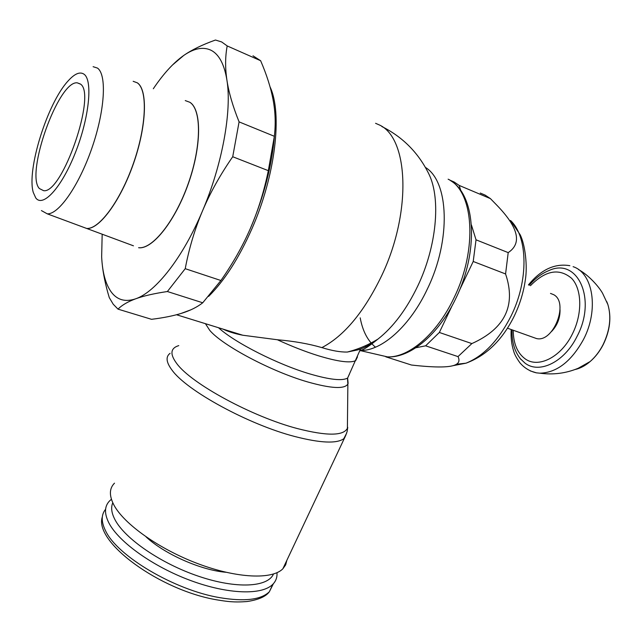 <?xml version="1.0" encoding="UTF-8"?>
<svg xmlns="http://www.w3.org/2000/svg" width="642" height="642" viewBox="0 0 642 642"><rect width="100%" height="100%" fill="white"/><g stroke="black" fill="none" stroke-linecap="round" stroke-linejoin="round"><path stroke-width="0.96" d="M554.439 328.118L554.624 327.372M573.097 266.671C593.136 273.091 599.066 309.909 583.482 339.498C571.308 361.478 556.774 372.705 539.89 373.187L536.439 372.85L530.212 370.899M529.265 285.257C535.091 278.395 541.591 273.516 548.758 270.643C577.222 256.904 597.18 298.715 577.062 336.36C564.519 362.104 539.296 374.238 525.052 363.163L520.317 358.685M560.041 309.797C560.153 318.103 557.344 325.317 551.622 331.433M550.491 293.418L553.621 294.646C569.245 302.543 553.284 343.061 536.423 338.527L533.422 337.459M480.28 193.049L485.135 195.104L490.432 198.627L459.191 185.426L460.852 190.802M471.429 224.957L476.027 239.819L508.199 252.611C522.291 243.27 518.431 227.388 496.611 204.967L490.432 198.627M508.199 252.611L505.575 273.957L473.218 261.479L459.383 290.473M452.273 305.391L439.353 332.468L471.862 343.582C504.989 328.696 516.232 305.48 505.575 273.957M471.862 343.582L458.003 356.599L425.614 345.821L415.864 347.763M385.778 356.8L411.45 365.025C436.375 367.842 451.358 367.593 456.382 364.279C459.142 362.674 459.68 360.114 458.003 356.599M449.625 180.041L454.038 181.943L459.191 185.426M439.353 332.468L425.614 345.821M476.027 239.819L473.218 261.479M448.124 179.182C473.748 190.802 478.009 249.208 454.022 297.792C437.017 333.992 408.769 357.883 387.455 356.88L360.491 350.644L359.793 351.013M359.416 349.376L360.652 350.275C363.059 350.155 368.837 346.423 377.969 339.08L377.969 339.08C370.964 344.457 364.142 348.084 357.498 349.962L347.29 352.049C358.1 349.304 368.331 344.979 377.969 339.08C393.265 327.075 406.547 309.348 417.806 285.899C436.528 246.688 440.958 199.485 429.217 174.712L429.217 174.712C418.841 153.221 403.056 137.163 381.87 126.538M222.975 329.105C228.279 331.665 234.884 333.704 242.78 335.228L277.376 339.754C293.843 341.151 308.682 343.767 321.891 347.603C331.882 350.709 340.348 352.193 347.29 352.049M347.515 379.101L347.868 384.052C344.561 389.269 331.184 388.57 307.727 381.958C271.494 371.558 222.589 345.613 209.765 330.381L205.424 323.68M347.45 422.805L347.394 428.334C343.374 435.974 326.754 436.062 297.535 428.607C252.226 416.778 191.348 383.651 176.831 363.645C169.737 354.191 170.379 348.181 178.765 345.613M286.886 560.193L285.682 564.832L282.857 568.804C272.24 579.718 237.38 578.426 198.579 563.925C159.786 549.504 124.147 524.273 113.955 505.102C109.06 495.712 109.236 488.401 114.501 483.161M225.928 572.271C201.002 570.256 164.312 554.006 146.071 536.872M273.468 574.044C267.834 587.261 236.617 589.107 198.908 576.372C161.222 563.74 124.901 538.79 114.974 519.675C111.491 513.022 110.761 507.381 112.791 502.766M276.975 572.72C277.304 577.23 275.948 581.066 272.89 584.228C262.345 595.311 228.343 594.492 190.698 580.553C153.069 566.685 118.626 541.968 108.867 522.901C104.165 513.536 104.421 506.177 109.654 500.84L111.427 499.275M39.363 188.539C25.215 173.95 58.358 80.651 77.217 82.818L80.282 83.966C97.102 93.355 62.242 194.173 43.592 190.674L39.363 188.539M35.719 197.864L33.296 192.472C26.466 170.178 47.347 103.218 68.052 80.988C74.657 73.637 80.001 71.39 84.086 74.247C92.994 80.523 89.134 118.144 75.291 152.892C61.568 187.753 42.829 207.968 35.719 197.864M93.106 66.688L97.448 68.076C107.013 74.592 104.935 110.641 91.878 148.166C78.926 185.731 58.615 214.653 47.235 213.826L41.409 210.576M81.999 226.722L86.598 228.432C99.004 229.635 120.303 201.074 133.367 163.541C146.545 126.049 147.829 89.695 137.236 82.81L133.167 81.301M133.223 81.317L137.292 82.826M137.348 82.85C147.933 89.744 146.657 126.089 133.48 163.582C120.415 201.115 99.109 229.675 86.702 228.464L133.456 245.814M185.249 100.577L189.799 102.263C201.644 109.613 201.532 145.911 188.411 183.147C175.418 220.431 152.997 248.807 139.121 247.756L138.592 247.716M189.904 102.303C201.749 109.654 201.636 145.951 188.515 183.187C175.523 220.471 153.101 248.839 139.218 247.788L139.121 247.756M252.996 55.806L260.628 60.717C266.671 74.681 270.828 87.737 273.099 99.871C275.378 111.981 275.795 124.123 274.351 136.289L268.332 170.668C264.014 191.541 258.044 210.761 250.412 228.327C264.103 196.107 272.128 165.002 274.495 135.029M102.11 263.068C103.097 273.516 105.489 285.032 109.268 297.607L113.217 304.22L118.016 309.139C121.964 305.119 127.854 301.668 135.711 298.795C125.535 302.254 117.478 300.119 111.523 292.391C105.689 284.518 102.399 272.625 101.653 256.712L102.174 234.21M221.675 41.947L215.463 40.029C202.31 44.731 191.725 49.883 183.716 55.469C194.205 48.198 203.402 46.505 211.306 50.389C219.163 54.562 224.371 64.497 226.931 80.202C231.995 111.034 222.26 164.721 202.455 211.025C182.89 257.659 155.685 292.054 135.711 298.795C143.543 295.922 154.104 293.498 167.385 291.524L185.225 268.685C189.077 248.342 194.815 229.122 202.455 211.025C210.095 192.937 220.182 174.841 232.717 156.736L239.089 121.884C232.813 106.299 228.761 92.408 226.931 80.202C225.101 67.98 225.19 56.56 227.196 45.935L221.675 41.947M153.31 88.756C163.397 73.774 173.533 62.675 183.716 55.469L172.361 65.107M250.412 228.327C242.796 245.91 232.958 263.308 220.904 280.514L202.736 302.783C197.198 307.109 190.281 310.567 181.999 313.168C173.701 315.784 163.541 317.838 151.528 319.315L118.016 309.139M227.196 45.935L260.628 60.717M167.385 291.524L202.736 302.783M220.904 280.514L185.225 268.685M232.717 156.736L268.332 170.668M274.351 136.289L239.089 121.884M559.519 314.789L559.888 314.115M606.762 301.628L607.886 304.573C611.529 317.012 609.924 330.365 603.087 344.626C599.588 351.423 595.262 357.064 590.118 361.55L590.086 361.582C585.231 365.731 580.248 368.372 575.136 369.503M530.42 285.706C545.531 270.338 559.278 267.891 571.661 278.371C582.053 289.317 582.559 313.874 572.399 333.952C560.964 357.482 537.94 368.717 524.867 358.637C517.219 352.787 513.335 343.326 513.223 330.253M456.382 364.279L466.02 363.179C486.09 355.78 502.044 340.332 513.873 316.835C519.707 304.894 523.535 292.551 525.349 279.808C527.604 266.422 525.26 244.634 520.076 234.595L510.51 220.463C528.045 236.826 528.791 280.771 510.831 316.474C498.441 340.581 483.506 356.149 466.02 363.179L452.634 365.755M375.49 347.194C367.738 340.846 362.634 331.063 360.202 317.846M450.724 180.747C475.987 195.714 478.747 251.776 455.924 298.209C439.032 334.033 410.511 358.212 387.455 356.88L375.578 354.127M365.812 346.752L365.057 345.886M425.397 167.401C448.975 181.509 451.222 239.931 427.556 288.595C410.206 325.943 381.894 350.901 360.579 350.508M375.57 123.304L378.676 124.66C408.569 136.858 412.18 211.691 381.749 275.506C364.191 311.892 344.232 335.927 321.891 347.603M270.049 86.871C282.64 113.401 275.386 175.603 251.961 228.68C238.96 258.06 224.515 280.634 208.61 296.403M190.947 309.789L180.779 313.553M357.49 356.856L355.732 360.555C350.564 363.3 338.141 361.711 318.448 355.772C305.464 351.72 291.773 346.375 277.376 339.754M349.505 373.997L347.627 378.034C342.33 381.083 329.827 379.743 310.126 374.013C277.978 364.6 234.675 342.611 218.505 327.725M346.672 433.117L343.775 438.743C336.633 443.791 320.414 443.068 295.119 436.592C248.783 424.707 186.613 390.729 171.992 370.073C166.174 362.297 165.532 356.711 170.09 353.317M273.404 583.674L269.367 591.747C261.053 599.821 244.482 601.795 219.676 597.646C174.383 590.046 116.988 555.86 105.513 530.685C101.115 521.794 101.139 514.651 105.601 509.267M607.87 304.533C611.601 317.148 610.061 330.502 603.231 344.61C599.732 351.399 595.351 357.056 590.086 361.582M590.118 361.55L578.185 368.275C565.955 373.355 553.187 374.992 539.89 373.187M511.184 329.523C510.719 337.395 511.554 344.618 513.704 351.19C514.427 354.159 516.521 358.067 520.004 362.923C524.458 368.059 529.931 371.365 536.439 372.85M512.035 329.827C511.706 342.114 514.707 352.025 521.047 359.544M507.461 328.19L536.423 338.527M176.534 314.749L242.78 335.228M360.29 349.537L347.627 378.034L348.125 383.41M347.868 384.052L347.394 428.334M347.731 427.315L347.161 431.44L345.669 435.581L282.857 568.804M272.89 584.228L269.367 591.747C265.9 596.538 258.509 599.797 247.21 601.514C233.431 602.613 226.714 601.41 217.325 599.925C159.986 590.528 93.636 541.952 102.319 516.922M77.217 82.818L80.451 84.11M47.235 213.826L86.598 228.432M569.847 265.692C554.816 263.164 541.005 269.576 528.414 284.936M578.554 269.592C588.449 274.92 598.842 286.541 602.605 293.33L607.886 304.573"/></g></svg>
